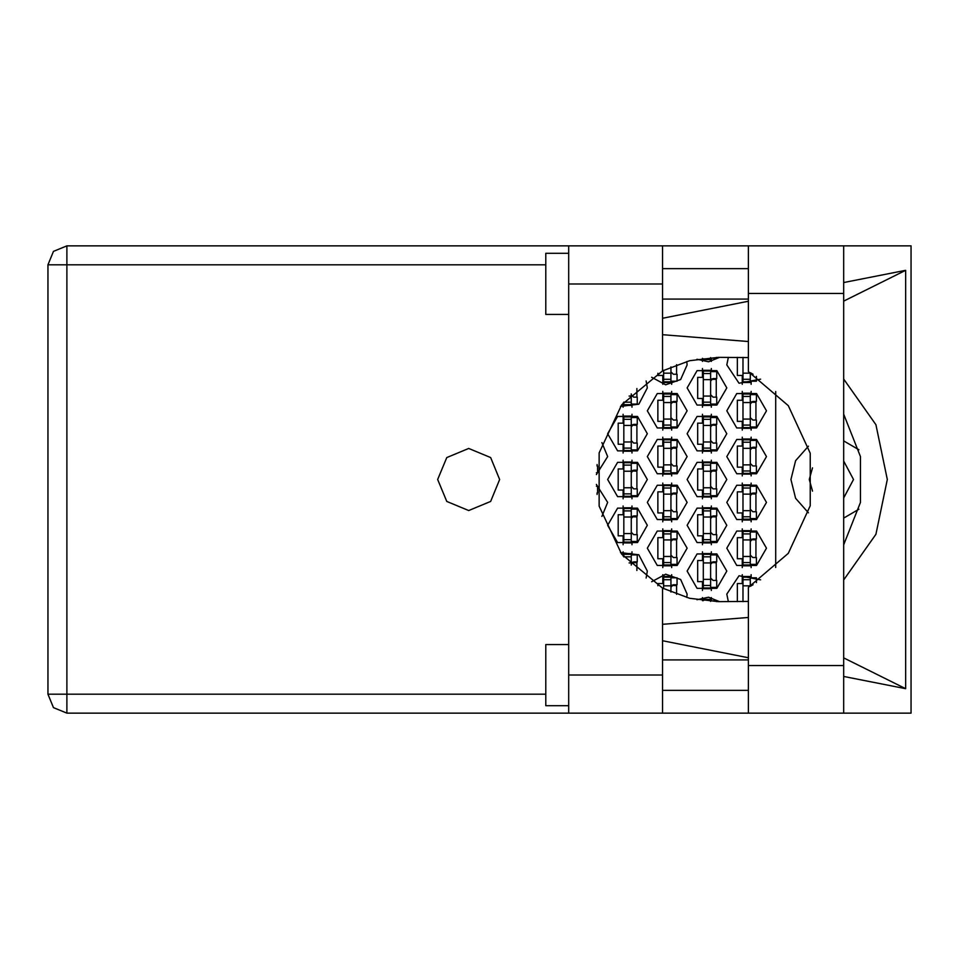 <?xml version="1.0" encoding="UTF-8"?>
<svg xmlns="http://www.w3.org/2000/svg" width="959" height="959" viewBox="0 0 959 959"><rect width="100%" height="100%" fill="white"/><g stroke="black" fill="none" stroke-linecap="round" stroke-linejoin="round"><path stroke-width="1.44" d="M568.735 705.68L545.827 705.68L545.827 644.592L568.735 644.592M568.735 314.408L545.827 314.408L545.827 253.32L568.735 253.32M843.632 245.84L843.632 713.16L911.05 713.16L911.05 245.84L748.332 245.84L748.332 371.66L788.262 405.669L810.247 453.283L810.247 505.717L788.262 553.331L748.332 587.34L748.332 713.16L568.735 713.16L568.735 674.98L662.501 674.98L662.501 713.16M662.501 284.02L568.735 284.02L568.735 245.84L662.501 245.84L662.501 370.857L621.684 404.842L599.147 452.948L599.147 506.052L621.684 554.158L662.501 588.143L662.501 674.98M631.202 393.921L631.202 404.662L623.865 404.662L623.865 405.429L631.202 405.429L631.202 404.662M623.865 402.097L623.865 404.662M710.619 371.061L703.283 371.061L703.283 370.306L710.619 370.306L710.619 404.662L703.283 404.662L703.283 405.429L710.619 405.429L710.619 404.662M703.283 371.061L703.283 404.662M631.202 416.889L623.865 416.889L623.865 416.122L631.202 416.122L631.202 450.478L623.865 450.478L623.865 451.245L631.202 451.245L631.202 450.478M623.865 416.889L623.865 450.478M710.619 416.889L703.283 416.889L703.283 416.122L710.619 416.122L710.619 450.478L703.283 450.478L703.283 451.245L710.619 451.245L710.619 450.478M703.283 416.889L703.283 450.478M631.202 462.706L623.865 462.706L623.865 461.938L631.202 461.938L631.202 496.294L623.865 496.294L623.865 497.062L631.202 497.062L631.202 496.294M623.865 462.706L623.865 496.294M710.619 462.706L703.283 462.706L703.283 461.938L710.619 461.938L710.619 496.294L703.283 496.294L703.283 497.062L710.619 497.062L710.619 496.294M703.283 462.706L703.283 496.294M631.202 508.522L623.865 508.522L623.865 507.755L631.202 507.755L631.202 542.111L623.865 542.111L623.865 542.878L631.202 542.878L631.202 542.111M623.865 508.522L623.865 542.111M710.619 508.522L703.283 508.522L703.283 507.755L710.619 507.755L710.619 542.111L703.283 542.111L703.283 542.878L710.619 542.878L710.619 542.111M703.283 508.522L703.283 542.111M631.202 554.338L623.865 554.338L623.865 553.571L631.202 553.571L631.202 565.079M623.865 554.338L623.865 556.903M710.619 554.338L703.283 554.338L703.283 553.571L710.619 553.571L710.619 587.939L703.283 587.939L703.283 588.694L710.619 588.694L710.619 587.939M703.283 554.338L703.283 587.939M670.904 366.937L670.904 381.754L663.58 381.754L663.58 382.521L670.904 382.521L670.904 381.754M663.58 370.318L663.58 381.754M750.322 372.739L750.322 381.754L742.985 381.754L742.985 382.521L750.322 382.521L750.322 381.754M742.985 357.347L742.985 381.754M670.904 393.981L663.58 393.981L663.58 393.214L670.904 393.214L670.904 427.57L663.58 427.57L663.58 428.337L670.904 428.337L670.904 427.57M663.58 393.981L663.58 427.57M750.322 393.981L742.985 393.981L742.985 393.214L750.322 393.214L750.322 427.57L742.985 427.57L742.985 428.337L750.322 428.337L750.322 427.57M742.985 393.981L742.985 427.57M670.904 439.797L663.58 439.797L663.58 439.03L670.904 439.03L670.904 473.386L663.58 473.386L663.58 474.154L670.904 474.154L670.904 473.386M663.58 439.797L663.58 473.386M750.322 439.797L742.985 439.797L742.985 439.03L750.322 439.03L750.322 473.386L742.985 473.386L742.985 474.154L750.322 474.154L750.322 473.386M742.985 439.797L742.985 473.386M670.904 485.614L663.58 485.614L663.58 484.846L670.904 484.846L670.904 519.203L663.58 519.203L663.58 519.97L670.904 519.97L670.904 519.203M663.58 485.614L663.58 519.203M750.322 485.614L742.985 485.614L742.985 484.846L750.322 484.846L750.322 519.203L742.985 519.203L742.985 519.97L750.322 519.97L750.322 519.203M742.985 485.614L742.985 519.203M670.904 531.43L663.58 531.43L663.58 530.663L670.904 530.663L670.904 565.019L663.58 565.019L663.58 565.786L670.904 565.786L670.904 565.019M663.58 531.43L663.58 565.019M750.322 531.43L742.985 531.43L742.985 530.663L750.322 530.663L750.322 565.019L742.985 565.019L742.985 565.786L750.322 565.786L750.322 565.019M742.985 531.43L742.985 565.019M670.904 577.246L663.58 577.246L663.58 576.479L670.904 576.479L670.904 592.063M663.58 577.246L663.58 588.682M750.322 577.246L742.985 577.246L742.985 576.479L750.322 576.479L750.322 586.261M742.985 577.246L742.985 601.653M568.735 713.16L66.89 713.16L53.5 707.622L47.95 694.232L47.95 264.768L66.89 264.768L66.89 694.232L47.95 694.232L53.5 707.622L66.89 713.16L66.89 694.232L545.827 694.232M545.827 264.768L66.89 264.768L66.89 245.84L568.735 245.84M468.699 448.5L446.774 457.575L437.7 479.5L446.774 501.425L468.699 510.5L490.624 501.425L499.699 479.5L490.624 457.575L468.699 448.5M843.632 580.003L875.927 534.295L887.327 479.5L875.927 424.705L843.632 378.997M726.802 548.224L736.728 565.414L756.579 565.414L766.505 548.224L756.579 531.034L736.728 531.034L726.802 548.224M647.385 548.224L657.311 565.414L677.162 565.414L687.1 548.224L677.162 531.034L657.311 531.034L647.385 548.224M726.802 502.408L736.728 519.598L756.579 519.598L766.505 502.408L756.579 485.218L736.728 485.218L726.802 502.408M647.385 502.408L657.311 519.598L677.162 519.598L687.1 502.408L677.162 485.218L657.311 485.218L647.385 502.408M726.802 456.592L736.728 473.782L756.579 473.782L766.505 456.592L756.579 439.402L736.728 439.402L726.802 456.592M647.385 456.592L657.311 473.782L677.162 473.782L687.1 456.592L677.162 439.402L657.311 439.402L647.385 456.592M726.802 410.776L736.728 427.966L756.579 427.966L766.505 410.776L756.579 393.586L736.728 393.586L726.802 410.776M647.385 410.776L657.311 427.966L677.162 427.966L687.1 410.776L677.162 393.586L657.311 393.586L647.385 410.776M651.605 377.199L665.642 384.751L680.698 379.548L687.1 364.959L686.788 361.483M687.1 571.132L697.025 588.323L716.876 588.323L726.802 571.132L716.876 553.942L697.025 553.942L687.1 571.132M687.1 525.316L697.025 542.506L716.876 542.506L726.802 525.316L716.876 508.126L697.025 508.126L687.1 525.316M607.682 525.316L617.608 542.506L637.459 542.506L647.385 525.316L637.459 508.126L617.608 508.126L607.682 525.316M687.1 479.5L697.025 496.69L716.876 496.69L726.802 479.5L716.876 462.31L697.025 462.31L687.1 479.5M607.682 479.5L617.608 496.69L637.459 496.69L647.385 479.5L637.459 462.31L617.608 462.31L607.682 479.5M687.1 433.684L697.025 450.874L716.876 450.874L726.802 433.684L716.876 416.494L697.025 416.494L687.1 433.684M607.682 433.684L617.608 450.874L637.459 450.874L647.385 433.684L637.459 416.494L617.608 416.494L607.682 433.684M687.1 387.868L697.025 405.058L716.876 405.058L726.802 387.868L716.876 370.677L697.025 370.677L687.1 387.868M686.788 597.517L687.1 594.041L680.698 579.452L665.642 574.249L651.605 581.801M843.632 414.144L860.427 456.652L860.427 502.348L843.632 544.856M808.461 446.175L795.586 460.68L790.947 479.5L795.586 498.32L808.461 512.825M728.325 357.323L726.802 364.959L738.981 383.264L760.571 379.129M620.485 406.424L638.802 404.207L647.385 387.868L646.15 380.975M696.977 359.217L708.605 361.831L719.634 357.323M760.571 579.871L738.981 575.736L726.802 594.041L728.325 601.677M719.634 601.677L708.605 597.169L696.977 599.783M646.15 578.025L647.385 571.132L638.802 554.793L620.485 552.576M748.332 601.425L718.399 601.677L689.641 598.248L662.501 588.143M662.501 370.857L689.641 360.752L718.399 357.323L748.332 357.575M47.95 264.768L53.5 251.378L66.89 245.84M843.632 461.027L853.558 479.5L843.632 497.973M812.537 491.08L809.276 479.5L812.537 467.92M843.632 518.088L858.916 509.193M601.928 516.386L607.682 502.408L596.33 484.463M596.33 474.537L607.682 456.592L601.928 442.614M742.23 574.693L742.23 583.504L737.339 583.504L737.339 601.677M662.813 574.693L662.813 583.504L657.922 583.504L657.922 585.661M742.23 528.877L742.23 537.687L737.339 537.687L737.339 558.761L742.23 558.761L742.23 567.584M662.813 528.877L662.813 537.687L657.922 537.687L657.922 558.761L662.813 558.761L662.813 567.584M742.23 483.06L742.23 491.871L737.339 491.871L737.339 512.945L742.23 512.945L742.23 521.768M662.813 483.06L662.813 491.871L657.922 491.871L657.922 512.945L662.813 512.945L662.813 521.768M742.23 437.232L742.23 446.055L737.339 446.055L737.339 467.129L742.23 467.129L742.23 475.94M662.813 437.232L662.813 446.055L657.922 446.055L657.922 467.129L662.813 467.129L662.813 475.94M742.23 391.416L742.23 400.239L737.339 400.239L737.339 421.313L742.23 421.313L742.23 430.123M662.813 391.416L662.813 400.239L657.922 400.239L657.922 421.313L662.813 421.313L662.813 430.123M737.339 357.323L737.339 375.496L742.23 375.496L742.23 384.307M657.922 373.339L657.922 375.496L662.813 375.496L662.813 384.307M702.515 597.601L702.515 600.646M702.515 551.785L702.515 560.595L697.637 560.595L697.637 581.669L702.515 581.669L702.515 590.492M623.098 551.785L623.098 555.956M702.515 505.968L702.515 514.779L697.637 514.779L697.637 535.853L702.515 535.853L702.515 544.676M623.098 505.968L623.098 514.779L618.219 514.779L618.219 535.853L623.098 535.853L623.098 544.676M702.515 460.152L702.515 468.963L697.637 468.963L697.637 490.037L702.515 490.037L702.515 498.848M623.098 460.152L623.098 468.963L618.219 468.963L618.219 490.037L623.098 490.037L623.098 498.848M702.515 414.324L702.515 423.147L697.637 423.147L697.637 444.221L702.515 444.221L702.515 453.032M623.098 414.324L623.098 423.147L618.219 423.147L618.219 444.221L623.098 444.221L623.098 453.032M702.515 368.508L702.515 377.331L697.637 377.331L697.637 398.405L702.515 398.405L702.515 407.215M623.098 403.044L623.098 407.215M702.515 358.354L702.515 361.399M775.675 391.5L775.675 567.5M858.916 449.807L843.632 440.912M711.374 361.399L711.374 358.234M631.957 407.215L631.957 404.051M636.848 397.182L636.848 388.527M711.374 407.215L711.374 404.051M711.374 371.672L711.374 368.508M716.265 397.182L716.265 378.553M631.957 453.032L631.957 449.867M631.957 417.489L631.957 414.324M636.848 442.998L636.848 424.369M711.374 453.032L711.374 449.867M711.374 417.489L711.374 414.324M716.265 442.998L716.265 424.369M631.957 498.848L631.957 495.683M631.957 463.317L631.957 460.152M636.848 488.814L636.848 470.186M711.374 498.848L711.374 495.683M711.374 463.317L711.374 460.152M716.265 488.814L716.265 470.186M631.957 544.676L631.957 541.511M631.957 509.133L631.957 505.968M636.848 534.631L636.848 516.002M711.374 544.676L711.374 541.511M711.374 509.133L711.374 505.968M716.265 534.631L716.265 516.002M631.957 554.949L631.957 551.785M636.848 570.473L636.848 561.818M711.374 590.492L711.374 587.328M711.374 554.949L711.374 551.785M716.265 580.447L716.265 561.818M711.374 600.766L711.374 597.601M671.672 384.307L671.672 381.143M676.551 374.274L676.551 364.708M751.089 384.307L751.089 381.143M671.672 430.123L671.672 426.959M671.672 394.581L671.672 391.416M676.551 420.09L676.551 401.461M751.089 430.123L751.089 426.959M751.089 394.581L751.089 391.416M755.968 420.09L755.968 401.461M597.145 465.906L597.145 464.564M671.672 475.94L671.672 472.775M671.672 440.409L671.672 437.232M676.551 465.906L676.551 447.278M751.089 475.94L751.089 472.775M751.089 440.409L751.089 437.232M755.968 465.906L755.968 447.278M597.145 494.436L597.145 493.094M671.672 521.768L671.672 518.591M671.672 486.225L671.672 483.06M676.551 511.722L676.551 493.094M751.089 521.768L751.089 518.591M751.089 486.225L751.089 483.06M755.968 511.722L755.968 493.094M671.672 567.584L671.672 564.419M671.672 532.041L671.672 528.877M676.551 557.539L676.551 538.91M751.089 567.584L751.089 564.419M751.089 532.041L751.089 528.877M755.968 557.539L755.968 538.91M671.672 577.857L671.672 574.693M676.551 594.292L676.551 584.726M751.089 577.857L751.089 574.693M748.332 268.592L662.501 268.592M748.332 299.136L662.501 299.136M748.332 659.864L662.501 659.864M748.332 690.408L662.501 690.408M568.735 284.02L568.735 674.98M843.632 676.503L905.656 688.73L905.656 270.27L843.632 282.497M748.332 301.294L662.501 318.22M662.501 640.78L748.332 657.706M748.332 245.84L662.501 245.84M662.501 624.249L748.332 617.5M748.332 341.5L662.501 334.751M905.656 688.73L843.632 657.85M843.632 301.15L905.656 270.27M710.619 357.575L710.619 358.846L703.283 358.846L703.283 359.613L710.619 359.613L710.619 358.846M710.619 358.234L716.721 358.234L716.721 357.335M631.202 404.051L637.303 404.051L637.303 397.182L633.647 397.182L631.202 394.736M710.619 371.672L716.721 371.672L716.721 378.553L713.052 378.553L710.619 380.999M710.619 404.051L716.721 404.051L716.721 397.182L713.052 397.182L710.619 394.736M711.29 379.308L716.265 379.452M711.818 378.889L716.265 379.153M631.202 417.489L637.303 417.489L637.303 424.369L633.647 424.369L631.202 426.815M631.202 449.867L637.303 449.867L637.303 442.998L633.647 442.998L631.202 440.553M631.873 425.125L636.848 425.269M632.401 424.705L636.848 424.969M710.619 417.489L716.721 417.489L716.721 424.369L713.052 424.369L710.619 426.815M710.619 449.867L716.721 449.867L716.721 442.998L713.052 442.998L710.619 440.553M711.29 425.125L716.265 425.269M711.818 424.705L716.265 424.969M631.202 463.317L637.303 463.317L637.303 470.186L633.647 470.186L631.202 472.631M631.202 495.683L637.303 495.683L637.303 488.814L633.647 488.814L631.202 486.369M631.873 470.941L636.848 471.085M632.401 470.521L636.848 470.785M710.619 463.317L716.721 463.317L716.721 470.186L713.052 470.186L710.619 472.631M710.619 495.683L716.721 495.683L716.721 488.814L713.052 488.814L710.619 486.369M711.29 470.941L716.265 471.085M711.818 470.521L716.265 470.785M631.202 509.133L637.303 509.133L637.303 516.002L633.647 516.002L631.202 518.447M631.202 541.511L637.303 541.511L637.303 534.631L633.647 534.631L631.202 532.185M631.873 516.757L636.848 516.913M632.401 516.338L636.848 516.601M710.619 509.133L716.721 509.133L716.721 516.002L713.052 516.002L710.619 518.447M710.619 541.511L716.721 541.511L716.721 534.631L713.052 534.631L710.619 532.185M711.29 516.757L716.265 516.913M711.818 516.338L716.265 516.601M631.202 554.949L637.303 554.949L637.303 561.818L633.647 561.818L631.202 564.264M631.873 562.573L636.848 562.729M632.401 562.154L636.848 562.418M710.619 554.949L716.721 554.949L716.721 561.818L713.052 561.818L710.619 564.264M710.619 587.328L716.721 587.328L716.721 580.447L713.052 580.447L710.619 578.001M711.29 562.573L716.265 562.729M711.818 562.154L716.265 562.418M710.619 601.425L710.619 599.387L703.283 599.387L703.283 600.742M710.619 600.154L703.283 600.154M710.619 600.766L716.721 600.766L716.721 601.665M670.904 381.143L677.018 381.143L677.018 374.274L673.35 374.274L670.904 371.828M750.322 381.143L756.435 381.143L756.435 376.372M750.549 372.871L753.007 374.274M670.904 394.581L677.018 394.581L677.018 401.461L673.35 401.461L670.904 403.907M670.904 426.959L677.018 426.959L677.018 420.09L673.35 420.09L670.904 417.644M671.576 402.217L676.551 402.36M672.115 401.797L676.551 402.061M750.322 394.581L756.435 394.581L756.435 401.461L752.767 401.461L750.322 403.907M750.322 426.959L756.435 426.959L756.435 420.09L752.767 420.09L750.322 417.644M750.993 402.217L755.968 402.36M751.532 401.797L755.968 402.061M596.414 472.775L597.601 472.775L597.601 465.906L596.977 465.906M670.904 440.409L677.018 440.409L677.018 447.278L673.35 447.278L670.904 449.723M670.904 472.775L677.018 472.775L677.018 465.906L673.35 465.906L670.904 463.461M671.576 448.033L676.551 448.177M672.115 447.613L676.551 447.877M750.322 440.409L756.435 440.409L756.435 447.278L752.767 447.278L750.322 449.723M750.322 472.775L756.435 472.775L756.435 465.906L752.767 465.906L750.322 463.461M750.993 448.033L755.968 448.177M751.532 447.613L755.968 447.877M596.414 486.225L597.601 486.225L597.601 493.094L596.977 493.094M670.904 486.225L677.018 486.225L677.018 493.094L673.35 493.094L670.904 495.539M670.904 518.591L677.018 518.591L677.018 511.722L673.35 511.722L670.904 509.277M671.576 493.849L676.551 493.993M672.115 493.429L676.551 493.693M750.322 486.225L756.435 486.225L756.435 493.094L752.767 493.094L750.322 495.539M750.322 518.591L756.435 518.591L756.435 511.722L752.767 511.722L750.322 509.277M750.993 493.849L755.968 493.993M751.532 493.429L755.968 493.693M670.904 532.041L677.018 532.041L677.018 538.91L673.35 538.91L670.904 541.356M670.904 564.419L677.018 564.419L677.018 557.539L673.35 557.539L670.904 555.093M671.576 539.665L676.551 539.821M672.115 539.246L676.551 539.509M750.322 532.041L756.435 532.041L756.435 538.91L752.767 538.91L750.322 541.356M750.322 564.419L756.435 564.419L756.435 557.539L752.767 557.539L750.322 555.093M750.993 539.665L755.968 539.821M751.532 539.246L755.968 539.509M670.904 577.857L677.018 577.857L677.018 584.726L673.35 584.726L670.904 587.172M671.576 585.481L676.551 585.637M672.115 585.062L676.551 585.326M750.322 577.857L756.435 577.857L756.435 582.628M750.549 586.129L753.007 584.726M750.993 585.481L751.652 585.505M751.532 585.062L752.395 585.086M748.332 665.522L843.632 665.522M748.332 293.478L843.632 293.478M631.202 396.115L629.104 396.115M631.202 402.217L623.865 402.217M710.619 379.62L703.283 379.62M710.619 373.519L703.283 373.519M710.619 396.115L703.283 396.115M710.619 402.217L703.283 402.217M631.202 425.436L623.865 425.436M631.202 419.335L623.865 419.335M631.202 441.931L623.865 441.931M631.202 448.033L623.865 448.033M710.619 425.436L703.283 425.436M710.619 419.335L703.283 419.335M710.619 441.931L703.283 441.931M710.619 448.033L703.283 448.033M631.202 471.253L623.865 471.253M631.202 465.151L623.865 465.151M631.202 487.747L623.865 487.747M631.202 493.849L623.865 493.849M710.619 471.253L703.283 471.253M710.619 465.151L703.283 465.151M710.619 487.747L703.283 487.747M710.619 493.849L703.283 493.849M631.202 517.069L623.865 517.069M631.202 510.967L623.865 510.967M631.202 533.564L623.865 533.564M631.202 539.665L623.865 539.665M710.619 517.069L703.283 517.069M710.619 510.967L703.283 510.967M710.619 533.564L703.283 533.564M710.619 539.665L703.283 539.665M631.202 562.885L629.104 562.885M631.202 556.783L623.865 556.783M710.619 562.885L703.283 562.885M710.619 556.783L703.283 556.783M710.619 579.38L703.283 579.38M710.619 585.481L703.283 585.481M670.904 373.207L663.58 373.207M670.904 379.308L663.58 379.308M750.322 373.207L742.985 373.207M750.322 379.308L742.985 379.308M670.904 402.528L663.58 402.528M670.904 396.427L663.58 396.427M670.904 419.023L663.58 419.023M670.904 425.125L663.58 425.125M750.322 402.528L742.985 402.528M750.322 396.427L742.985 396.427M750.322 419.023L742.985 419.023M750.322 425.125L742.985 425.125M670.904 448.344L663.58 448.344M670.904 442.243L663.58 442.243M670.904 464.839L663.58 464.839M670.904 470.941L663.58 470.941M750.322 448.344L742.985 448.344M750.322 442.243L742.985 442.243M750.322 464.839L742.985 464.839M750.322 470.941L742.985 470.941M670.904 494.161L663.58 494.161M670.904 488.059L663.58 488.059M670.904 510.656L663.58 510.656M670.904 516.757L663.58 516.757M750.322 494.161L742.985 494.161M750.322 488.059L742.985 488.059M750.322 510.656L742.985 510.656M750.322 516.757L742.985 516.757M670.904 539.977L663.58 539.977M670.904 533.875L663.58 533.875M670.904 556.472L663.58 556.472M670.904 562.573L663.58 562.573M750.322 539.977L742.985 539.977M750.322 533.875L742.985 533.875M750.322 556.472L742.985 556.472M750.322 562.573L742.985 562.573M670.904 585.793L663.58 585.793M670.904 579.692L663.58 579.692M750.322 585.793L742.985 585.793M750.322 579.692L742.985 579.692M748.332 713.16L843.632 713.16"/></g></svg>
